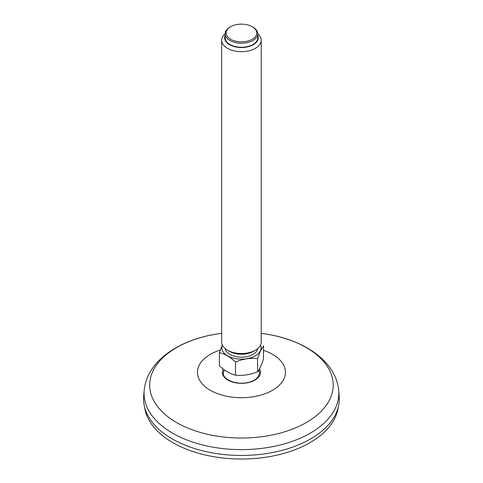 <?xml version="1.0" encoding="UTF-8"?>
<svg xmlns="http://www.w3.org/2000/svg" width="483" height="483" viewBox="0 0 483 483"><rect width="100%" height="100%" fill="white"/><g stroke="black" fill="none" stroke-linecap="round" stroke-linejoin="round"><path stroke-width="0.72" d="M338.221 407.332A97.071 56.046 180 0 1 270.571 456.447A97.071 56.046 180 0 1 144.659 407.332M339.301 398.952A97.862 56.499 0 0 0 339.181 396.157L338.71 390.614A97.385 56.227 0 0 1 338.825 393.397A97.385 56.227 0 0 1 239.031 449.607A97.385 56.227 0 0 1 144.169 390.614L143.699 396.157A97.862 56.499 0 0 0 239.019 455.433A97.862 56.499 0 0 0 339.301 398.952M223.333 373.347A18.113 10.457 180 0 1 223.569 371.892A18.583 18.583 0 0 1 224.281 369.863M258.725 370.159A18.583 18.583 0 0 1 259.311 371.892A18.113 10.457 180 0 1 259.546 373.347M230.608 26.74L229.908 27.145A16.313 9.418 0 0 0 225.688 31.365A16.313 9.418 0 0 0 225.132 33.804A16.313 9.418 0 0 0 239.308 43.138A16.313 9.418 0 0 0 257.197 36.243A16.313 9.418 0 0 0 257.753 33.804A16.313 9.418 0 0 0 252.971 27.145L252.277 26.74A15.323 8.845 0 0 0 230.608 26.74A15.323 8.845 0 0 0 226.642 30.707A15.323 8.845 0 0 0 245.406 41.538A15.323 8.845 0 0 0 252.277 26.74M222.343 37.306A19.773 11.417 0 0 0 221.673 40.258A19.773 11.417 0 0 0 238.862 51.578A19.773 11.417 0 0 0 260.536 43.216A19.773 11.417 0 0 0 261.212 40.258A19.773 11.417 0 0 0 257.753 33.81L257.753 37.837A16.313 9.418 180 0 1 257.197 40.276A16.313 9.418 180 0 1 239.308 47.177A16.313 9.418 180 0 1 225.132 37.837L225.132 33.804A19.773 11.417 0 0 0 222.343 37.306M225.132 35.5A16.802 9.702 0 0 0 241.44 47.539A16.802 9.702 0 0 0 257.753 35.5M261.212 40.258L261.212 342.121A19.773 11.417 180 0 1 260.536 345.079A19.773 11.417 180 0 1 255.422 350.193L253.321 351.407A16.802 9.702 180 0 1 229.558 351.407L227.463 350.193A19.773 11.417 180 0 1 221.673 342.121L221.673 40.258M255.422 350.193A19.773 11.417 180 0 1 227.463 350.193M235.529 361.996C242.864 358.966 250.218 357.831 257.584 358.585L257.584 371.747C250.248 374.772 242.901 375.907 235.529 375.158L235.529 361.996C230.137 356.991 224.758 353.882 219.391 352.675L219.391 365.836C224.782 370.841 230.162 373.951 235.529 375.158M222.295 344.971L219.391 352.675M257.584 371.747C259.558 369.386 261.526 365.142 263.489 359.014L263.489 345.852L260.536 350.779L257.584 358.585M260.542 345.067A19.664 11.357 180 0 1 260.434 350.712A19.664 11.357 180 0 1 236.555 358.772A19.664 11.357 180 0 1 222.343 345.067M257.68 348.629A16.313 9.418 180 0 1 257.197 350.211A16.313 9.418 180 0 1 240.051 357.154A16.313 9.418 180 0 1 225.199 348.629M220.278 350.048A43.989 25.394 0 0 0 199.89 380.652A43.989 25.394 0 0 0 248.763 397.358A43.989 25.394 0 0 0 285.429 372.315A43.989 25.394 0 0 0 263.489 350.338M223.2 369.054A19.091 11.024 0 0 0 238.584 383.212A19.091 11.024 0 0 0 260.53 372.315A19.091 11.024 0 0 0 259.534 368.801M221.673 333.336L217.634 333.904A91.758 52.973 0 0 0 151.082 394.291A91.758 52.973 0 0 0 249.457 437.84A91.758 52.973 0 0 0 333.198 385.066A91.758 52.973 0 0 0 265.245 333.904L261.212 333.336M224.245 369.833A18.113 10.457 0 0 0 223.327 373.118C222.675 378.986 234.919 384.83 246.149 382.808C250.013 382.192 253.195 381.015 255.682 379.27L258.019 377.108L259.552 373.118A18.113 10.457 0 0 0 258.773 370.081M265.245 333.904C303.861 339.706 336.035 360.964 338.71 390.614M217.634 333.904C179.018 339.706 146.844 360.964 144.169 390.614"/></g></svg>
